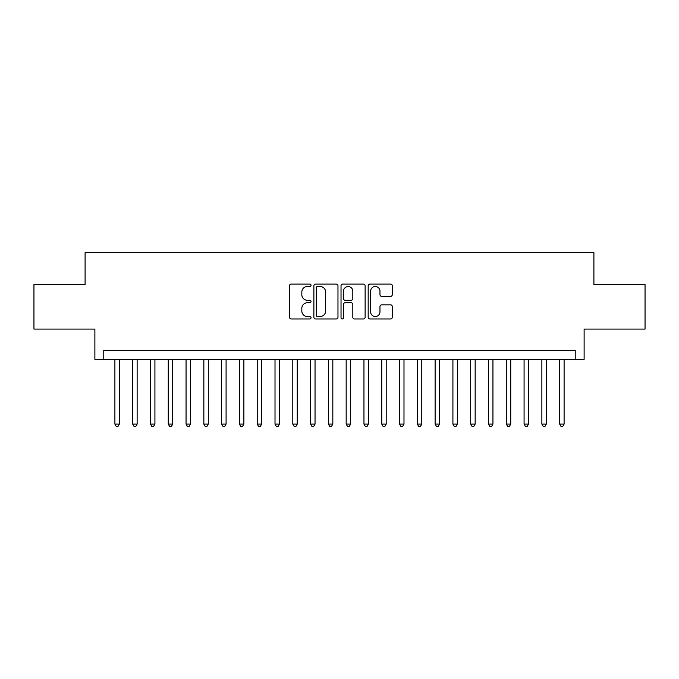 <?xml version="1.0" encoding="UTF-8"?>
<svg xmlns="http://www.w3.org/2000/svg" width="679" height="679" viewBox="0 0 679 679"><rect width="100%" height="100%" fill="white"/><g stroke="black" fill="none" stroke-linecap="round" stroke-linejoin="round"><path stroke-width="1.02" d="M311.033 285.273A1.222 1.222 0 0 0 309.811 284.051L291.257 284.051A1.748 1.748 0 0 0 289.517 285.8L289.517 317.237A1.748 1.748 0 0 0 291.257 318.977L309.811 318.977A1.222 1.222 0 0 0 311.033 317.755A1.222 1.222 0 0 0 309.811 316.533L307.409 316.533A5.585 5.585 0 0 1 301.824 310.948L301.824 308.325A5.585 5.585 0 0 1 307.409 302.741L309.811 302.741A1.222 1.222 0 0 0 311.033 301.518A1.222 1.222 0 0 0 309.811 300.296L307.409 300.296A5.585 5.585 0 0 1 301.824 294.703L301.824 292.089A5.585 5.585 0 0 1 307.409 286.496L309.811 286.496A1.222 1.222 0 0 0 311.033 285.273M390.535 296.367A1.748 1.748 0 0 0 392.284 294.618L392.284 285.8A1.748 1.748 0 0 0 390.535 284.051L369.928 284.051A1.748 1.748 0 0 0 368.179 285.8L368.179 317.237A1.748 1.748 0 0 0 369.928 318.977L390.535 318.977A1.748 1.748 0 0 0 392.284 317.237L392.284 306.585A1.748 1.748 0 0 0 390.535 304.837L381.717 304.837A1.748 1.748 0 0 0 379.968 306.585L379.968 311.865A4.668 4.668 0 0 1 375.3 316.533A4.668 4.668 0 0 1 370.624 311.865L370.624 291.172A4.668 4.668 0 0 1 375.3 286.496A4.668 4.668 0 0 1 379.968 291.172L379.968 294.618A1.748 1.748 0 0 0 381.717 296.367L390.535 296.367M575.223 359.335L584.118 359.335L584.118 329.094L645.05 329.094L645.05 284.62L593.904 284.62L593.904 252.596L85.096 252.596L85.096 284.62L33.95 284.62L33.95 329.094L94.882 329.094L94.882 359.335L575.223 359.335L575.223 350.44L103.777 350.44L103.777 359.335M337.972 285.8A1.748 1.748 0 0 0 336.224 284.051L315.616 284.051A1.748 1.748 0 0 0 313.876 285.8L313.876 317.237A1.748 1.748 0 0 0 315.616 318.977L336.224 318.977A1.748 1.748 0 0 0 337.972 317.237L337.972 285.8M342.776 284.051L363.384 284.051A1.748 1.748 0 0 1 365.124 285.8L365.124 317.237A1.748 1.748 0 0 1 363.384 318.977L354.565 318.977A1.748 1.748 0 0 1 352.817 317.237L352.817 304.489A1.748 1.748 0 0 0 351.068 302.741L345.221 302.741A1.748 1.748 0 0 0 343.472 304.489L343.472 317.755A1.222 1.222 0 0 1 342.25 318.977A1.222 1.222 0 0 1 341.028 317.755L341.028 285.8A1.748 1.748 0 0 1 342.776 284.051M317.543 286.496A1.222 1.222 0 0 0 316.321 287.726L316.321 315.311A1.222 1.222 0 0 0 317.543 316.533L320.072 316.533A5.585 5.585 0 0 0 325.657 310.948L325.657 292.089A5.585 5.585 0 0 0 320.072 286.496L317.543 286.496M352.817 291.257A4.668 4.668 0 0 0 348.14 286.589A4.668 4.668 0 0 0 343.472 291.257L343.472 298.548A1.748 1.748 0 0 0 345.221 300.296L351.068 300.296A1.748 1.748 0 0 0 352.817 298.548L352.817 291.257M114.895 359.335L114.895 424.095L119.343 424.095L119.343 359.335M119.343 424.095L118.01 426.404L116.228 426.404L114.895 424.095M132.685 359.335L132.685 424.095L137.133 424.095L137.133 359.335M137.133 424.095L135.8 426.404L134.018 426.404L132.685 424.095M150.475 359.335L150.475 424.095L154.922 424.095L154.922 359.335M154.922 424.095L153.59 426.404L151.807 426.404L150.475 424.095M168.265 359.335L168.265 424.095L172.712 424.095L172.712 359.335M172.712 424.095L171.38 426.404L169.606 426.404L168.265 424.095M186.054 359.335L186.054 424.095L190.502 424.095L190.502 359.335M190.502 424.095L189.169 426.404L187.396 426.404L186.054 424.095M203.844 359.335L203.844 424.095L208.292 424.095L208.292 359.335M208.292 424.095L206.959 426.404L205.185 426.404L203.844 424.095M221.643 359.335L221.643 424.095L226.09 424.095L226.09 359.335M226.09 424.095L224.749 426.404L222.975 426.404L221.643 424.095M239.432 359.335L239.432 424.095L243.88 424.095L243.88 359.335M243.88 424.095L242.539 426.404L240.765 426.404L239.432 424.095M257.222 359.335L257.222 424.095L261.67 424.095L261.67 359.335M261.67 424.095L260.329 426.404L258.555 426.404L257.222 424.095M275.012 359.335L275.012 424.095L279.459 424.095L279.459 359.335M279.459 424.095L278.127 426.404L276.345 426.404L275.012 424.095M292.802 359.335L292.802 424.095L297.249 424.095L297.249 359.335M297.249 424.095L295.917 426.404L294.134 426.404L292.802 424.095M310.592 359.335L310.592 424.095L315.039 424.095L315.039 359.335M315.039 424.095L313.706 426.404L311.924 426.404L310.592 424.095M328.381 359.335L328.381 424.095L332.829 424.095L332.829 359.335M332.829 424.095L331.496 426.404L329.714 426.404L328.381 424.095M346.171 359.335L346.171 424.095L350.619 424.095L350.619 359.335M350.619 424.095L349.286 426.404L347.504 426.404L346.171 424.095M363.961 359.335L363.961 424.095L368.408 424.095L368.408 359.335M368.408 424.095L367.076 426.404L365.294 426.404L363.961 424.095M381.751 359.335L381.751 424.095L386.198 424.095L386.198 359.335M386.198 424.095L384.866 426.404L383.083 426.404L381.751 424.095M399.541 359.335L399.541 424.095L403.988 424.095L403.988 359.335M403.988 424.095L402.655 426.404L400.873 426.404L399.541 424.095M417.33 359.335L417.33 424.095L421.778 424.095L421.778 359.335M421.778 424.095L420.445 426.404L418.671 426.404L417.33 424.095M435.12 359.335L435.12 424.095L439.568 424.095L439.568 359.335M439.568 424.095L438.235 426.404L436.461 426.404L435.12 424.095M452.91 359.335L452.91 424.095L457.357 424.095L457.357 359.335M457.357 424.095L456.025 426.404L454.251 426.404L452.91 424.095M470.708 359.335L470.708 424.095L475.156 424.095L475.156 359.335M475.156 424.095L473.815 426.404L472.041 426.404L470.708 424.095M488.498 359.335L488.498 424.095L492.946 424.095L492.946 359.335M492.946 424.095L491.604 426.404L489.831 426.404L488.498 424.095M506.288 359.335L506.288 424.095L510.735 424.095L510.735 359.335M510.735 424.095L509.394 426.404L507.62 426.404L506.288 424.095M524.078 359.335L524.078 424.095L528.525 424.095L528.525 359.335M528.525 424.095L527.193 426.404L525.41 426.404L524.078 424.095M541.867 359.335L541.867 424.095L546.315 424.095L546.315 359.335M546.315 424.095L544.982 426.404L543.2 426.404L541.867 424.095M559.657 359.335L559.657 424.095L564.105 424.095L564.105 359.335M564.105 424.095L562.772 426.404L560.99 426.404L559.657 424.095"/></g></svg>
